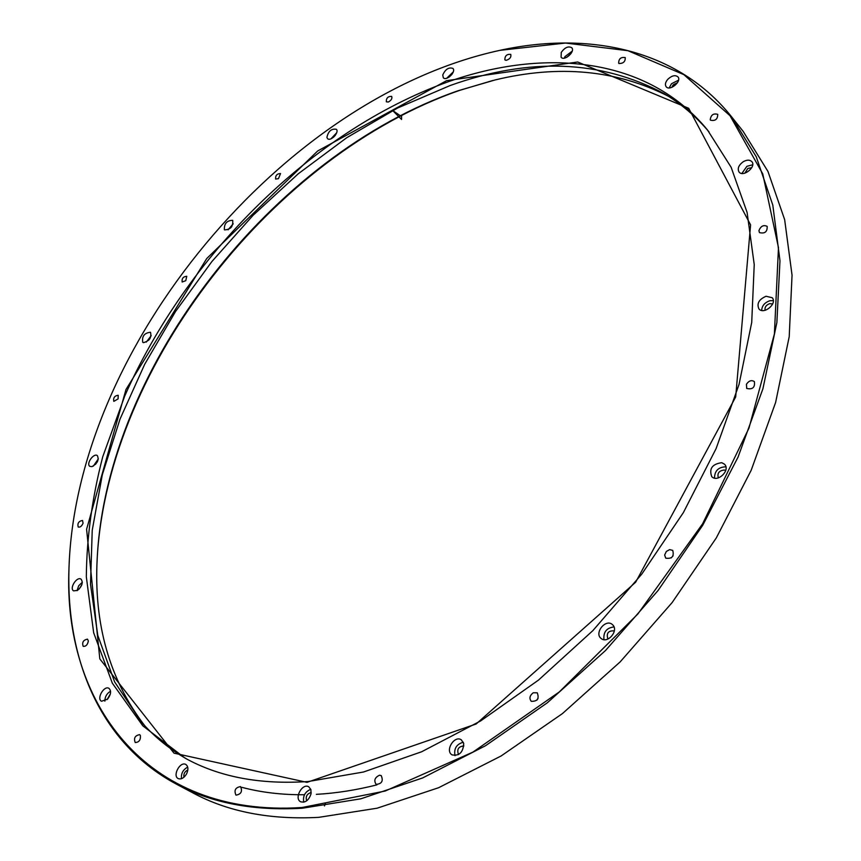 <?xml version="1.0" encoding="UTF-8"?>
<svg xmlns="http://www.w3.org/2000/svg" width="861" height="861" viewBox="0 0 861 861"><rect width="100%" height="100%" fill="white"/><g stroke="black" fill="none" stroke-linecap="round" stroke-linejoin="round"><path stroke-width="1.29" d="M240.499 786.599L240.553 786.62C242.641 791.431 241.123 794.262 235.979 795.133C233.869 790.366 235.376 787.524 240.499 786.599M140.365 735.423C140.763 739.954 139.051 742.322 135.242 742.537C133.541 738.189 134.994 735.563 139.611 734.648L140.365 735.423M88.349 640.896C87.65 644.749 85.928 646.557 83.183 646.342C81.881 642.36 83.313 639.96 87.488 639.153L88.349 640.896M83.054 523.187C81.773 526.2 80.159 527.481 78.211 527.029C77.253 523.316 78.695 521.131 82.538 520.475L83.054 523.187M118.086 398.912L113.803 401.355C113.114 397.793 114.588 395.769 118.215 395.296L118.086 398.912M185.761 280.697L182.166 281.999C181.693 278.48 183.232 276.585 186.772 276.295L185.761 280.697M278.469 178.647L275.628 179.066C275.348 175.493 276.984 173.664 280.535 173.567L278.469 178.647M388.343 102.018L386.32 101.813C386.18 98.079 387.967 96.26 391.658 96.389C392.433 98.455 391.335 100.328 388.343 102.018M506.053 60.345L504.858 59.861C504.847 55.825 506.817 54.006 510.767 54.383C511.359 57.267 509.787 59.258 506.053 60.345M619.037 63.52L618.661 63.197C618.715 58.763 620.899 56.901 625.226 57.59C625.452 61.551 623.386 63.531 619.037 63.52M710.228 119.754C710.906 114.943 713.414 113.146 717.719 114.352C717.697 119.259 715.287 121.207 710.497 120.196L710.228 119.754M758.928 230.63C760.79 226.066 763.535 224.646 767.173 226.378C767.399 231.803 764.837 233.88 759.488 232.61L758.928 230.63M746.422 384.254C748.887 380.691 751.535 379.809 754.376 381.584C755.151 387.45 752.6 389.742 746.724 388.462L746.422 384.254M666.328 551.47L669.643 549.619L672.732 550.405C674.281 556.421 671.957 559.015 665.757 558.165L664.638 555.054L666.328 551.47M533.228 692.771L537.242 692.793C539.416 698.594 537.447 701.446 531.323 701.338C529.02 698.465 529.655 695.613 533.228 692.771M379.518 775.212L381.197 775.589C383.532 780.916 381.843 783.854 376.149 784.393C373.652 780.54 374.772 777.483 379.518 775.212M302.039 807.51L385.179 791.033L472.915 752.116L559.284 691.953L637.84 614.011L702.608 523.811L748.973 428.121L774.394 333.971L778.473 247.634L762.749 173.868L730.042 115.74L683.882 74.649L627.906 50.691L565.569 43.05L499.864 50.358C283.183 97.271 75.585 346.918 68.977 568.529C63.004 700.65 144.261 817.928 302.039 807.51M307.033 782.358L173.997 753.16L99.822 658.902L86.595 529.278L125.964 389.549L206.758 258.504L317.698 150.955L446.59 80.665L577.677 62.003L688.692 108.292L750.588 224.872L735.681 396.964L635.644 582.24L476.133 724.004L307.033 782.358M721.733 462.691L724.424 464.144C730.914 469.934 717.665 483.032 711.767 476.66C708.883 468.707 712.198 464.047 721.733 462.691M612.806 624.957C618.919 630.779 607.5 644.082 601.182 638.507C593.886 633.298 605.531 618.521 612.246 624.44L612.806 624.957M463.735 743.581C463.121 752.439 459.225 756.206 452.036 754.871C444.685 750.641 454.5 734.874 461.367 739.857L463.735 743.581M311.036 793.799C308.83 800.343 305.354 803.001 300.607 801.763C293.805 798.405 302.394 782.724 308.776 786.825L310.886 789.569L311.036 793.799M186.557 773.91C183.974 778.064 181.197 779.625 178.205 778.581C172.189 775.783 180.207 760.995 185.825 764.482C188.311 766.376 188.559 769.508 186.557 773.91M107.55 699.132L101.512 701.252C96.292 698.755 104.073 685.195 108.927 688.326C111.489 690.866 111.026 694.472 107.55 699.132M77.512 590.377L73.637 590.872C69.063 588.504 76.801 576.181 81.009 579.119C83.366 582.423 82.193 586.18 77.512 590.377M91.976 466.63L89.867 466.361C85.799 464.004 93.634 452.703 97.347 455.587C99.273 459.752 97.487 463.433 91.976 466.63M143.518 342.656L142.765 342.312C141.785 336.274 144.357 332.927 150.481 332.271C151.794 337.415 149.48 340.881 143.518 342.656M224.377 229.736C224.075 223.634 226.841 220.502 232.674 220.319C233.309 226.357 230.597 229.553 224.549 229.898L224.377 229.736M326.911 137.405C328.245 131.249 331.367 128.526 336.296 129.258C339.761 132.153 330.581 141.947 327.535 138.599L326.911 137.405M442.748 74.982C445.417 69.192 448.807 67.007 452.918 68.428C456.459 71.732 446.385 81.494 443.307 77.748L442.748 74.982M561.275 52.36C564.902 47.398 568.4 45.859 571.779 47.764C575.525 51.606 564.332 61.518 561.103 57.246L561.275 52.36M667.856 79.234C671.903 75.542 675.272 74.767 677.962 76.898C682.073 81.397 669.664 91.632 666.123 86.692C664.8 84.647 665.381 82.161 667.856 79.234M743.183 161.76C746.917 159.662 749.813 159.64 751.879 161.674C756.561 166.862 743.108 177.635 739.029 171.985C737.231 168.605 738.62 165.204 743.183 161.76M766.075 296.259L772.188 297.723C777.698 303.459 763.804 315.126 758.918 308.895C756.571 303.556 758.961 299.348 766.075 296.259M97.315 556.26C108.927 364.623 274.325 154.528 459.774 90.33L492.976 80.45M325.383 803.614L324.468 805.928M176.505 784.199L192.972 792.938C228.036 811.794 269.945 819.941 318.688 817.358L377.129 808.199L438.604 787.718L501.113 755.969L562.416 713.608L620.178 661.872L672.15 602.549L716.33 537.867L751.169 470.31L775.621 402.442L789.214 336.673L792.045 275.165L784.651 219.641L767.958 171.425L743.14 131.346L731.538 116.752L756.27 156.788L772.801 205.079L779.98 260.775L776.87 322.574L762.921 388.741L738.049 457.116L702.748 525.242L658.052 590.528L605.574 650.464L547.316 702.802L485.561 745.701L422.676 777.924L360.899 798.793L302.276 808.242C253.403 811.03 211.483 803.012 176.505 784.199C100.35 743.549 66.179 659.838 68.966 568.906L69.074 565.419M496.829 51.025L500.23 50.272C589.139 30.953 677.682 49.281 731.538 116.752M447.053 82.182C311.65 131.227 186.417 255.975 124.662 396.211L102.728 456.814C92.17 497.583 86.703 537.587 86.326 576.816L93.655 632.738L112.339 683.193L142.818 725.823L185.093 758.132C219.103 776.966 260.119 784.769 308.152 781.53L363.493 772.016L421.642 751.761L480.675 720.905L538.502 680.093L592.917 630.564L641.832 574.029L683.376 512.596L716.094 448.613L739.029 384.48L751.718 322.455L754.236 264.575L747.1 212.441L731.15 167.303L707.473 129.957C647.795 57.17 544.905 47.269 447.053 82.182M187.235 759.284C169.531 749.178 154.227 736.736 141.333 721.948L114.61 681.869L97.788 635.396L90.502 584.328L92.224 530.311L102.298 474.809L120.013 419.113L144.67 364.332L175.526 311.51L211.881 261.55L253.026 215.358L298.24 173.793L346.746 137.695L397.717 107.969L450.195 85.508C529.429 57.213 600.677 59.893 663.917 93.526C680.803 103.503 695.828 116.278 708.99 131.851M765.117 310.315C764.536 307.269 766.064 305.042 769.712 303.632L772.651 303.976M761.651 310.434C761.974 305.73 764.74 302.491 769.938 300.715L773.318 300.629M744.905 173.136L747.822 168.433L751.761 167.647M741.902 173.438L746.885 166.324L752.697 164.785M671.86 87.348L673.237 84.776L677.478 82.71M669.18 87.908L671.505 83.721L678.554 80.17M566.829 57.278L571.037 53.543M564.332 58.128L564.956 56.622L572.21 51.143M449.119 77.113L452.014 74.294M446.687 78.276L453.284 71.883M333.476 137.286L335.316 135.328M331.011 138.804L336.683 132.755M230.565 228.025L231.803 226.572M228.079 229.844L233.191 223.817M148.652 340.235L150.029 338.448M146.295 342.097L151.202 335.693M95.539 464.348L97.497 461.528M93.365 466.081L98.348 458.891M79.19 589.021L81.817 584.823M77.059 590.635L78.663 585.814L82.333 582.23M107.087 699.606L110.369 693.88M104.87 701.145C104.902 696.786 106.796 693.482 110.563 691.211M183.942 777.225C183.436 773.845 184.738 771.434 187.838 770.014M181.467 778.71C180.982 773.458 183.07 769.605 187.709 767.129M306.667 800.838C305.429 796.511 306.946 793.745 311.208 792.529M303.739 802.194C302.728 795.995 305.085 791.689 310.789 789.289M458.504 754.591C456.664 749.361 458.461 746.465 463.875 745.938M454.995 755.657C453.769 748.586 456.545 744.119 463.326 742.247M607.909 639.066C606.133 633.233 608.275 630.5 614.334 630.887M603.981 639.658C603.184 632.125 606.531 627.873 614.011 626.916M718.354 477.887C717.03 473.259 719.043 470.623 724.37 469.998L725.694 470.623M714.479 478.092C714.662 470.784 718.461 467.028 725.888 466.813M144.766 725.748C109.541 679.749 93.688 624.031 97.196 558.595C106.57 367.001 272.356 155.002 458.213 90.706L495.247 79.912C558.95 64.532 616.627 69.956 668.276 96.195M376.935 784.866C356.002 790.129 335.812 793.282 316.353 794.337M304.471 794.735C282.074 794.918 261.206 792.454 241.855 787.341M536.855 700.176L538.039 698.465M671.182 557.928L673.108 555.786M392.691 110.542L400.322 115.729L401.592 115.482L401.56 119.453L392.691 110.542"/></g></svg>
